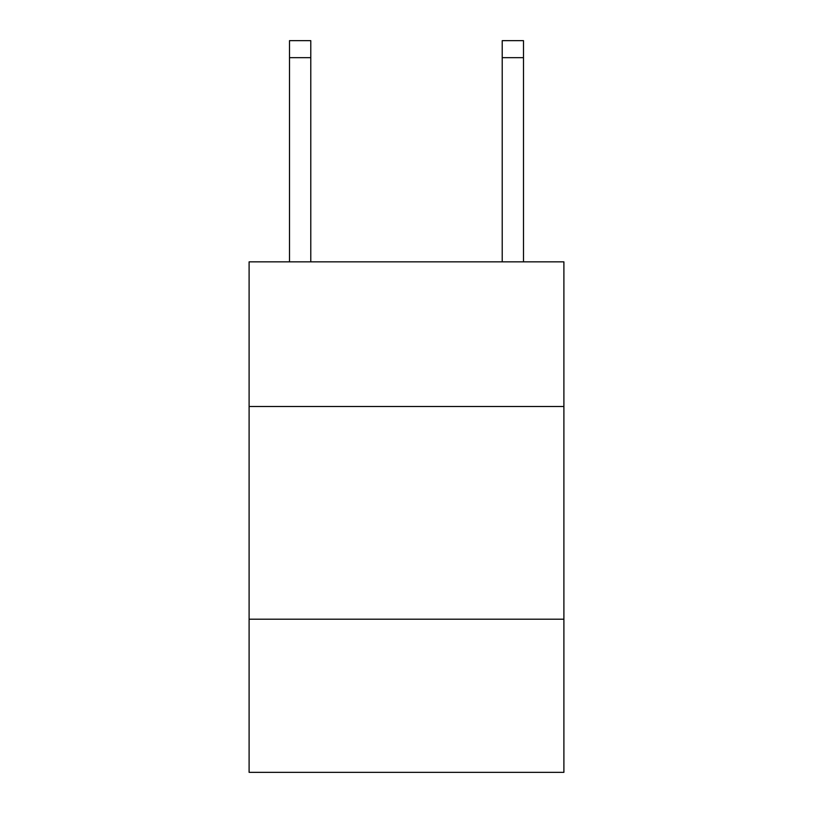 <?xml version="1.0" encoding="UTF-8"?>
<svg xmlns="http://www.w3.org/2000/svg" width="813" height="813" viewBox="0 0 813 813"><rect width="100%" height="100%" fill="white"/><g stroke="black" fill="none" stroke-linecap="round" stroke-linejoin="round"><path stroke-width="1.22" d="M563.897 406.5L563.897 261.857L249.103 261.857L249.103 406.5L563.897 406.5L563.897 772.35L249.103 772.35L249.103 406.5M563.897 619.201L249.103 619.201M502.221 261.857L502.221 40.65L523.491 40.65L523.491 261.857M502.221 40.65L523.491 40.65M310.779 261.857L310.779 57.662L289.509 57.662L289.509 40.65L310.779 40.65L310.779 57.662M289.509 261.857L289.509 57.662M502.221 57.662L523.491 57.662"/></g></svg>
